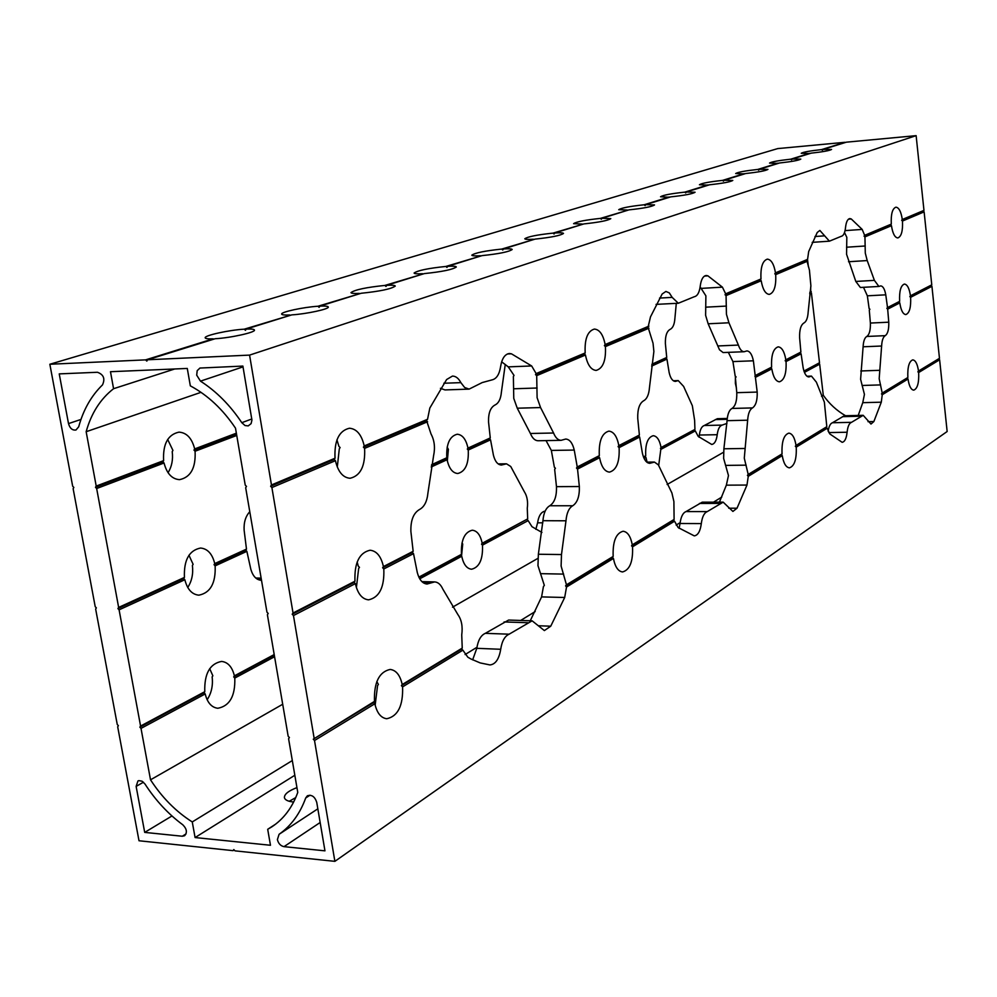 <?xml version="1.0" encoding="UTF-8"?>
<svg xmlns="http://www.w3.org/2000/svg" width="997" height="997" viewBox="0 0 997 997"><rect width="100%" height="100%" fill="white"/><g stroke="black" fill="none" stroke-linecap="round" stroke-linejoin="round"><path stroke-width="1.5" d="M632.285 544.836L631.537 545.808L632.547 546.805C633.12 561.548 629.805 569.923 622.577 571.942C618.14 571.406 615.087 566.907 613.442 558.445L612.382 557.448L613.167 556.451C612.607 541.658 615.909 533.258 623.075 531.251C627.587 531.787 630.652 536.324 632.285 544.836L674.097 519.449L673.897 501.553L671.903 492.967L658.344 464.864L654.456 462.085L649.745 463.318C646.33 463.019 643.863 459.605 642.367 453.074L639.65 437.035L638.628 436.075L639.389 435.066L637.744 418.428C637.482 409.206 639.451 403.324 643.638 400.769C646.991 398.95 648.947 394.488 649.496 387.372L653.882 351.467L653.035 343.23L648.062 327.19L650.493 316.872L662.145 294.015L665.909 291.436L669.311 292.906L672.177 297.38L678.321 303.25L694.248 296.745C697.402 296.097 699.396 292.532 700.243 286.052C701.103 279.559 703.084 276.032 706.188 275.484L707.907 275.845L722.414 287.148L725.654 293.828L760.985 278.973L760.262 279.908L761.197 280.743C762.73 289.454 765.434 294.003 769.298 294.402C774.121 292.769 776.252 286.176 775.691 274.624L774.794 273.789L775.479 272.866L807.57 259.37L806.785 260.304L809.439 270.137L810.897 285.902L808.181 311.874C807.794 317.943 806.374 321.645 803.906 323.003C800.828 324.947 799.395 329.857 799.619 337.759L800.89 352.091L800.192 352.975L801.09 353.798L803.133 367.681C804.33 373.601 806.237 376.679 808.866 376.941L810.162 376.517L807.545 376.604M402.215 684.54L401.405 685.649L402.589 686.871C403.187 705.702 397.903 716.32 386.749 718.737C380.916 717.965 376.941 712.967 374.847 703.77L373.613 702.536L374.461 701.389C373.887 682.496 379.134 671.841 390.163 669.436C396.133 670.196 400.146 675.231 402.215 684.54L462.234 648.1L461.736 634.927C462.857 626.502 461.574 619.723 457.897 614.601L442.78 589.015C440.711 584.479 437.982 582.111 434.605 581.912L427.065 584.03C422.516 583.594 419.263 579.793 417.307 572.602L413.518 553.647L412.334 552.463L413.157 551.304L410.889 531.476C410.577 520.397 413.443 513.094 419.463 509.529C424.298 506.975 427.127 501.391 427.962 492.78L433.595 455.691C435.303 447.603 434.443 440.35 431.016 433.957L426.554 420.547L427.539 419.288L429.832 408.035L446.619 379.533L452.451 376.081C455.754 376.093 458.57 378.274 460.863 382.636L464.639 387.497L469.101 389.117L482.236 382.561L492.107 379.869C496.543 378.81 499.372 374.386 500.606 366.609C501.915 358.534 504.843 354.172 509.38 353.499L511.436 353.81L531.663 365.961L536.149 373.588L585.177 352.95C584.504 339.005 587.569 331.054 594.374 329.072C599.608 329.533 603.197 334.693 605.142 344.551L648.935 326.119M375.159 705.191L377.564 685.562L378.399 684.441L376.816 681.562M605.142 344.551L604.381 345.61L605.416 346.595C606.101 360.49 603.011 368.429 596.156 370.41C591.009 369.949 587.445 364.827 585.463 355.019L584.392 354.022L585.177 352.95M364.217 445.933L363.407 447.167L364.603 448.376C365.438 465.848 360.59 475.818 350.059 478.273C342.943 477.675 338.058 471.818 335.428 460.701L334.182 459.48L335.029 458.221C334.207 440.699 339.005 430.704 349.424 428.236C356.689 428.822 361.624 434.717 364.217 445.933L427.539 419.288M337.298 467.057L339.304 448.8L340.127 447.566L338.918 446.382L336.949 439.827M725.654 293.828L725.031 294.751L726.065 295.598L726.439 314.267L728.944 322.779L738.391 345.074C739.899 349.448 741.818 351.667 744.148 351.729L746.903 350.919C749.906 351.193 752.062 354.483 753.383 360.802L757.197 392.07C757.446 400.308 755.863 405.592 752.473 407.923C749.707 409.58 748.099 413.668 747.65 420.198L744.285 458.171L748.211 474.447L782.047 453.897C781.561 441.721 783.816 434.804 788.839 433.134C792.328 433.57 794.721 437.658 796.03 445.41L826.812 426.716L824.369 402.177L816.369 382.15L811.458 376.106L810.162 376.517M719.435 502.152L726.352 485.165L728.471 475.544L723.635 458.421L723.884 448.787L727.075 420.672C727.548 414.166 729.168 410.103 731.972 408.446C735.425 406.14 737.02 400.881 736.783 392.681L735.4 377.826L736.11 376.916L735.188 376.056L732.932 361.587L728.358 352.377M744.148 351.729L723.087 352.552L719.485 349.76L708.157 323.788L705.614 315.326L705.888 295.822L700.143 286.887M618.838 445.622L618.09 446.631L619.112 447.628C619.735 461.947 616.532 470.11 609.479 472.117C604.693 471.606 601.39 466.808 599.583 457.698L598.524 456.701L599.309 455.666C598.686 441.297 601.876 433.109 608.868 431.128C613.741 431.626 617.056 436.462 618.838 445.622L639.389 435.066M536.149 373.588L535.501 374.635L536.698 375.632L537.109 397.703L540.561 407.561L553.572 433.01C555.516 437.783 558.033 440.225 561.112 440.325L565.748 439.041C569.723 439.365 572.552 443.042 574.247 450.071L577.251 466.995L576.478 468.042L577.537 469.064L579.344 486.536C579.631 496.219 577.425 502.625 572.727 505.753C568.901 508.009 566.657 513.031 565.984 520.795L561.485 554.556L561.112 566.047L566.458 584.803L613.167 556.451M530.267 620.757L541.583 596.904L543.44 586.51L544.35 585.413L537.969 565.66L538.368 554.245L542.941 520.696C543.614 512.981 545.895 507.996 549.771 505.753C554.531 502.65 556.762 496.282 556.476 486.661L554.656 469.3L555.429 468.254L554.369 467.244L551.341 450.42L546.044 440.599M561.112 440.325L538.031 440.749C534.928 440.637 532.386 438.219 530.416 433.483L517.256 408.197L513.767 398.414L513.368 376.48L514.028 375.42L508.271 366.871L501.641 361.811M383.421 566.583L382.624 567.742L383.808 568.963C384.53 587.121 379.446 597.415 368.578 599.845C362.11 599.147 357.711 593.738 355.368 583.631L354.122 582.398L354.969 581.201C354.271 562.981 359.306 552.662 370.061 550.232C376.667 550.917 381.116 556.363 383.421 566.583L413.157 551.304M356.39 587.582L358.646 568.502L359.481 567.33L358.272 566.134L357.175 561.947M482.199 543.253L481.526 544.175L482.473 545.135C483.047 559.28 479.42 567.305 471.593 569.225C466.783 568.701 463.493 564.389 461.736 556.276L460.751 555.304L461.449 554.357C460.888 540.175 464.49 532.124 472.266 530.217C477.152 530.728 480.454 535.077 482.199 543.253L527.675 518.914L527.276 508.308C528.123 501.628 527.139 496.095 524.322 491.708L510.751 466.509L506.538 463.829L501.404 465.038C497.702 464.752 495.048 461.474 493.428 455.205L490.549 439.827L489.589 438.892L490.275 437.932L488.542 421.98C488.293 413.132 490.437 407.474 494.986 405.006C498.65 403.249 500.781 398.962 501.404 392.12L505.255 364.428M461.91 543.191L462.72 543.976L461.536 556.077M234.395 675.854L233.697 676.901L234.794 678.072C235.367 695.981 229.709 706.05 217.807 708.269C211.601 707.484 207.388 702.711 205.195 693.949L204.049 692.778L204.784 691.694C204.235 673.735 209.844 663.641 221.608 661.422C227.964 662.17 232.226 666.981 234.395 675.854L274.2 654.555M209.694 668.651L212.86 675.816L212.137 676.876C213.134 685.487 211.464 693.114 207.139 699.757M194.664 448.924L193.966 450.083L195.076 451.242C195.91 467.842 190.726 477.314 179.522 479.657C171.958 479.096 166.798 473.538 164.044 462.994L162.872 461.835L163.62 460.639C162.798 444.014 167.92 434.505 178.999 432.137C186.726 432.673 191.947 438.269 194.664 448.924L236.351 433.184M167.67 439.453L172.942 450.445L172.219 451.629C173.191 459.654 171.796 466.671 168.044 472.69M467.967 448.114L467.294 449.074L468.254 450.033C468.877 463.767 465.375 471.593 457.735 473.513C452.563 473.039 449.011 468.44 447.08 459.717L446.083 458.757L446.793 457.773C446.17 444.001 449.647 436.15 457.224 434.231C462.483 434.704 466.06 439.328 467.967 448.114L490.275 437.932M447.142 447.13L448.388 449.385L447.329 460.913M215.14 565.86C215.851 583.133 210.417 592.903 198.839 595.172C191.96 594.486 187.299 589.339 184.844 579.731L183.685 578.572L184.433 577.425C183.735 560.127 189.118 550.319 200.571 548.038C207.588 548.699 212.311 553.883 214.741 563.592L214.043 564.701L215.14 565.86L246.87 551.341L245.773 550.219L246.483 549.123L244.128 530.242C243.704 522.416 245.586 516.234 249.786 511.735M188.956 555.242L193.119 564.327L192.396 565.449C193.381 573.811 191.835 581.151 187.748 587.482M480.679 256.055L445.883 266.448L446.955 267.445L447.665 266.324L482.099 255.606C498.974 253.849 508.993 251.805 512.196 249.499C511.897 248.801 508.981 248.614 503.473 248.951L535.09 239.106C551.092 237.423 560.563 235.529 563.504 233.435C563.205 232.775 560.289 232.625 554.743 232.986L583.881 223.914C599.11 222.294 608.083 220.536 610.8 218.63L602.026 218.268L628.957 209.869C643.489 208.323 652.013 206.678 654.531 204.933L645.757 204.647L670.732 196.87C684.615 195.375 692.728 193.829 695.083 192.234L686.335 192.01L685.674 192.944L684.777 192.134C671.006 193.63 662.93 195.163 660.55 196.77L669.448 197.269M422.89 274.038L384.892 285.429L385.989 286.463L386.711 285.316L424.361 273.589C442.182 271.745 452.837 269.539 456.327 266.972C456.028 266.236 453.149 266.025 447.665 266.324M359.68 293.729L317.981 306.241L319.127 307.338L319.863 306.129L361.176 293.268C380.081 291.311 391.447 288.918 395.273 286.064C394.986 285.279 392.133 285.03 386.711 285.316M290.227 315.351L244.277 329.172L245.461 330.319L246.209 329.06L291.772 314.878C306.453 314.005 329.471 309.008 328.287 306.989C328.001 306.179 325.184 305.892 319.863 306.129M293.666 802.024L293.604 802.024C288.033 801.463 284.968 799.993 284.419 797.612C284.295 794.185 288.482 790.845 296.944 787.618M234.145 849.93L233.049 850.64L139.007 840.758L117.683 726.776L118.381 725.666L117.247 724.445L95.65 609.055L96.36 607.896L95.214 606.675L73.13 488.655L73.84 487.433L72.669 486.224L49.85 364.254L145.599 359.867L146.821 361.101L147.593 359.767L215.153 338.731C230.556 337.921 255.793 332.3 254.459 330.044C254.173 329.184 251.418 328.86 246.209 329.06M669.161 196.995L644.162 204.771L645.096 205.606L645.757 204.647M627.649 210.28L600.393 218.393L601.341 219.265L602.026 218.268M582.535 224.337L553.061 233.111L554.058 234.021L554.743 232.986M533.707 239.542L501.74 249.076L502.762 250.023L503.473 248.951M796.03 445.41L795.332 446.27L796.229 447.117C796.728 459.243 794.459 466.16 789.412 467.842C785.972 467.406 783.58 463.331 782.259 455.617L781.336 454.769L747.414 475.382L748.261 476.329L782.259 455.617M755.614 375.358L771.603 367.145C771.08 355.256 773.273 348.489 778.183 346.844C781.885 347.268 784.427 351.605 785.835 359.83L785.15 360.715L786.047 361.55C786.571 373.401 784.365 380.156 779.43 381.814C775.778 381.39 773.236 377.078 771.815 368.89L770.88 368.043L754.903 376.268M902.297 219.502L901.662 220.312L902.472 221.035C902.933 230.943 901.375 236.588 897.798 237.947C894.795 237.573 892.689 233.485 891.455 225.683L890.633 224.961L891.293 224.126C890.832 214.193 892.377 208.535 895.929 207.177C898.97 207.575 901.089 211.676 902.297 219.502L923.97 210.379L916.131 135.654L249.574 355.106L271.458 484.966L335.029 458.221M918.511 371.046L917.876 371.806L918.661 372.542C919.097 382.86 917.452 388.73 913.726 390.151C910.996 389.777 909.102 386.063 908.018 379.022L907.195 378.299L907.856 377.514C907.42 367.158 909.065 361.275 912.766 359.867C915.52 360.253 917.439 363.98 918.511 371.046L939.473 358.309L931.933 286.326L931.136 285.628L931.771 284.843L910.46 295.797C909.326 288.357 907.307 284.457 904.416 284.058C900.777 285.441 899.182 291.211 899.63 301.356L898.97 302.166L899.793 302.901C900.952 310.304 902.958 314.205 905.812 314.578C909.476 313.183 911.071 307.425 910.622 297.318L909.825 296.595L910.46 295.797M807.57 259.37L808.692 251.518L817.228 232.475L819.858 230.444L829.417 241.174L841.181 236.339C843.487 235.878 844.945 232.899 845.543 227.416C846.154 221.982 847.575 219.028 849.83 218.58L851.264 218.966L862.181 229.41L864.636 235.342L891.293 224.126M891.455 225.683L864.947 236.887L865.284 253.064L867.203 260.566L874.394 280.369L878.905 286.451L880.687 285.902C883.018 286.139 884.713 289.118 885.772 294.825L887.517 307.587L899.63 301.356M878.905 286.451L860.386 287.485L855.8 281.441L846.565 254.272L846.827 237.361L844.521 232.55M899.793 302.901L887.679 309.145L888.763 322.193C888.975 329.371 887.791 333.858 885.224 335.665C883.143 336.936 881.934 340.388 881.622 346.021L879.18 378.71L882.208 393.08L907.856 377.514M858.218 415.425L862.754 402.676L864.436 394.401L860.61 379.309L863.103 346.782C863.427 341.173 864.661 337.734 866.779 336.463C869.384 334.656 870.58 330.194 870.381 323.053L869.284 310.067L869.932 309.257L869.11 308.522L867.353 295.822L863.502 287.31M643.464 456.962L645.72 455.754C645.209 444.014 647.714 437.322 653.222 435.701C657.048 436.125 659.653 440.063 661.061 447.541L658.693 465.4M647.103 462.134L645.931 457.411L645.059 456.601L643.626 457.374M735.412 376.268L735.375 383.371L736.434 388.057M651.951 364.204L666.731 357.462L665.385 343.629C665.173 336.014 666.756 331.253 670.134 329.359C672.85 328.038 674.433 324.449 674.882 318.591L676.29 303.362M666.731 357.462L666.096 358.309L666.943 359.094L669.137 372.492C670.42 378.199 672.514 381.166 675.393 381.402L676.826 381.004L673.947 381.091M661.061 447.541L694.934 429.42L694.61 420.236L692.342 405.717L683.618 386.412L678.234 380.592L676.826 381.004M686.335 192.01L709.552 184.781C722.837 183.336 730.589 181.878 732.795 180.42L724.071 180.258L745.719 173.515C758.468 172.12 765.87 170.749 767.952 169.39L759.278 169.291L779.492 162.997C791.743 161.651 798.846 160.355 800.803 159.096L792.179 159.046L811.109 153.152C822.899 151.856 829.716 150.622 831.56 149.45L822.999 149.45L822.388 150.285L821.59 149.587C809.888 150.883 803.096 152.105 801.239 153.276L809.95 153.513M792.179 159.046L791.556 159.906L790.733 159.184C778.57 160.517 771.504 161.813 769.534 163.072L778.308 163.371M759.278 169.291L758.642 170.175L757.795 169.428C745.145 170.811 737.768 172.182 735.674 173.54L744.497 173.902M724.071 180.258L723.436 181.167L722.563 180.382C709.366 181.815 701.664 183.274 699.433 184.744L708.306 185.168M277.39 839.599L279.085 834.302C291.112 825.84 299.985 813.726 305.705 797.986L307.375 795.793C311.712 794.422 314.828 796.603 316.734 802.311L324.96 850.84L284.008 846.652C280.606 845.917 278.4 843.562 277.39 839.599M196.708 375.184L197.182 370.672L199.936 368.055L242.882 366.073L251.929 420.086L251.094 423.638L248.216 425.893L245.038 425.545L241.797 422.691C230.108 405.181 216.337 391.335 200.484 381.141L196.708 375.184M651.652 366.098L666.943 359.094M468.254 450.033L490.549 439.827M431.178 466.995L447.08 459.717M418.865 577.138L461.449 554.357M431.626 464.689L446.793 457.773M785.835 359.83L800.89 352.091M775.691 274.624L807.607 261.127M726.065 295.598L761.197 280.743M605.416 346.595L648.985 328.175M536.698 375.632L585.463 355.019M577.251 466.995L599.309 455.666M786.047 361.55L801.09 353.798M755.838 377.128L771.815 368.89M619.112 447.628L639.65 437.035M577.537 469.064L599.583 457.698M141.013 728.396L139.854 727.162L140.577 726.053L119.092 609.828L117.92 608.594L118.643 607.422L96.659 488.53L95.488 487.309L96.211 486.075L86.153 431.713C91.263 413.306 100.41 398.962 113.571 388.705L110.48 371.707L187.286 368.441L190.327 385.851C207.8 395.211 222.854 409.318 235.504 428.174L245.237 485.128L246.496 486.411L245.673 487.707L266.959 612.183L268.205 613.467L267.383 614.688L288.17 736.247L289.404 737.543L288.582 738.702L297.767 792.428C292.271 807.62 283.597 819.11 271.757 826.899L267.695 829.305L270.474 845.269L195.088 837.555L192.259 821.939C175.946 811.583 162.037 797.538 150.522 779.816L141.013 728.396L205.195 693.949M632.547 546.805L674.545 521.219L673.436 520.347L674.097 519.449M631.537 545.808L673.436 520.347M566.458 584.803L565.573 585.887L566.52 587.021L613.442 558.445M565.573 585.887L612.382 557.448M402.589 686.871L462.857 650.156L461.549 649.097L462.234 648.1M401.405 685.649L461.549 649.097M748.211 474.447L747.414 475.382M782.047 453.897L781.336 454.769M374.847 703.77L314.516 740.509L313.27 739.201L373.613 702.536M313.27 739.201L374.461 701.389M725.031 294.751L760.262 279.908M604.381 345.61L648.062 327.19M535.501 374.635L584.392 354.022M364.603 448.376L427.601 421.743M363.407 447.167L426.554 420.547M335.428 460.701L271.894 487.558L270.623 486.274L334.182 459.48M270.623 486.274L271.458 484.966M618.09 446.631L638.628 436.075M576.478 468.042L598.524 456.701M383.808 568.963L413.518 553.647M382.624 567.742L412.334 552.463M771.603 367.145L770.88 368.043M355.368 583.631L293.467 615.548L292.196 614.252L354.122 582.398M292.196 614.252L293.043 613.018L354.969 581.201M645.72 455.754L645.059 456.601M419.089 577.612L460.751 555.304M481.526 544.175L527.675 518.914M139.854 727.162L204.049 692.778M140.577 726.053L204.784 691.694M644.074 458.408L645.931 457.411M482.473 545.135L528.148 520.621L527.089 519.773M419.737 578.808L461.736 556.276M234.794 678.072L274.574 656.724M233.697 676.901L274.3 655.154M95.488 487.309L162.872 461.835M96.211 486.075L163.62 460.639M195.076 451.242L236.738 435.452M193.966 450.083L236.501 434.019M431.477 465.437L446.083 458.757M467.294 449.074L489.589 438.892M117.92 608.594L183.685 578.572M118.643 607.422L184.433 577.425M214.043 564.701L245.773 550.219M314.516 740.509L334.88 861.346L947.15 431.514L939.623 359.767L938.85 359.07L939.473 358.309M334.88 861.346L235.005 850.852L233.809 849.569L233.049 850.64M295.748 797.588L289.217 801.276M727.262 418.466L717.366 418.69L704.318 425.495C701.738 426.33 700.081 429.508 699.371 435.041L699.059 437.185M545.172 511.087L544.188 511.349C540.76 512.545 538.567 516.371 537.595 522.814L535.85 529.32M261.501 580.304L261.239 580.304C256.379 579.88 252.914 576.241 250.858 569.399L246.87 551.341M119.092 609.828L184.844 579.731M803.956 371.071L819.509 362.758L811.421 292.981L810.661 292.295L810.711 286.937M809.701 293.766L811.421 292.981M541.932 532.46L531.987 526.69L528.148 520.621M150.522 779.816L282.699 704.256M452.513 607.185L537.744 558.457M667.118 484.505L723.448 452.314M821.528 396.245L823.273 395.248L819.671 364.167L818.923 363.481L819.509 362.758M804.417 372.355L819.671 364.167M726.938 423.413L722.102 425.108C719.547 425.956 717.927 429.146 717.217 434.704C716.432 440.749 714.6 443.989 711.733 444.45L698.199 436.399L695.295 430.916L661.273 449.173M96.659 488.53L164.044 462.994M214.741 563.592L246.483 549.123M809.925 292.158L811.246 291.548M808.368 266.66L807.52 259.419M760.985 278.973C760.424 267.37 762.543 260.765 767.341 259.133C771.254 259.556 773.971 264.13 775.479 272.866M271.894 487.558L293.043 613.018M293.467 615.548L314.105 738.042M910.622 297.318L931.933 286.326M902.472 221.035L924.119 211.875L931.771 284.843M445.883 266.448C428.236 268.28 417.631 270.486 414.079 273.053C414.353 273.776 417.182 274.001 422.554 273.714M501.74 249.076C485.028 250.833 475.046 252.864 471.805 255.182C472.08 255.868 474.921 256.055 480.355 255.731M553.061 233.111C537.196 234.794 527.774 236.675 524.783 238.769C525.058 239.417 527.924 239.579 533.383 239.23M600.393 218.393C585.289 220.001 576.366 221.758 573.599 223.664L582.223 224.038M644.162 204.771C629.755 206.317 621.281 207.962 618.726 209.706L627.35 210.006M684.777 192.134L708.02 184.906M722.563 180.382L744.223 173.652M757.795 169.428L778.034 163.134M790.733 159.184L809.689 153.289M821.59 149.587L845.007 142.297L777.722 148.59L49.85 364.254M145.599 359.867L213.196 338.83C208.111 339.017 205.444 338.681 205.183 337.846C204.024 335.528 229.048 330.007 244.277 329.172M317.981 306.241C303.449 307.126 280.618 312.049 281.653 314.117C281.914 314.915 284.656 315.202 289.865 314.99M384.892 285.429C366.173 287.36 354.87 289.753 350.969 292.62C351.231 293.38 354.022 293.641 359.331 293.38M678.321 303.25L656.051 304.372M469.101 389.117L444.974 389.927L440.437 388.307M748.261 476.329L746.977 485.053L737.02 508.208L732.907 511.436L723.174 502.152L707.259 511.598C704.156 512.857 702.175 516.845 701.315 523.587C700.28 531.239 697.937 535.339 694.273 535.875L678.097 527.538L674.545 521.219M566.52 587.021L564.688 597.49L550.743 626.191L544.374 630.578L532.124 620.819L509.131 634.192C504.756 636.111 501.952 641.133 500.706 649.284C499.061 659.142 495.472 664.351 489.951 664.937L480.193 662.918L470.908 658.967L467.855 657.222L462.857 650.156M918.661 372.542L939.623 359.767M796.229 447.117L827.149 428.274L829.816 433.944L842.141 442.307C844.746 441.845 846.403 438.493 847.101 432.237C847.724 426.504 849.182 423.202 851.5 422.342L863.19 415.313L870.992 424.049L873.858 421.544L881.298 402.19L882.245 394.725L908.018 379.022M147.593 359.767L249.574 355.106M822.999 149.45L846.391 142.172L916.131 135.654M78.688 426.816L75.984 430.006C72.395 430.505 69.89 428.374 68.506 423.6L59.234 373.887L97.444 372.267C103.638 374.536 105.321 378.748 102.479 384.917C91.275 395.821 83.349 409.792 78.688 426.816M182.277 836.234L144.702 832.395L136.128 786.396L137.947 780.963L138.882 780.614L142.085 781.212L144.951 783.978C155.544 800.367 168.157 813.963 182.8 824.793C186.85 828.906 187.448 832.557 184.57 835.748L182.277 836.234L186.065 833.903M924.119 211.875L923.334 211.19L923.97 210.379M845.518 415.724C836.67 410.614 829.255 403.785 823.273 395.248M144.702 832.395L171.97 815.97M195.088 837.555L294.838 775.255M267.695 829.305L275.608 824.158M828.146 431.265C828.906 426.292 830.351 423.463 832.483 422.74L844.347 415.749L863.19 415.313M472.64 659.864L476.803 648.324C478.074 640.224 480.915 635.239 485.327 633.332L508.607 620.059L532.124 620.819M679.107 528.36L680.041 523.487C680.914 516.782 682.92 512.807 686.061 511.561L702.212 502.176L723.174 502.152M113.571 388.705L174.737 368.977M86.153 431.713L201.008 392.332M192.259 821.939L292.32 760.549M465.088 654.555L476.952 647.277M520.683 620.458L535.19 611.56M676.14 525.083L680.141 522.627M713.503 502.164L721.778 497.079M694.934 429.42L694.373 430.193L695.295 430.916M882.245 394.725L881.485 393.915L882.208 393.08M887.679 309.145L886.856 308.397L887.517 307.587M864.947 236.887L864.05 236.164L864.636 235.342M826.812 426.716L826.189 427.514L827.149 428.274M795.332 446.27L826.189 427.514M774.794 273.789L806.785 260.304M785.15 360.715L800.192 352.975M901.662 220.312L923.334 211.19M864.05 236.164L890.633 224.961M917.876 371.806L938.85 359.07M881.485 393.915L907.195 378.299M886.856 308.397L898.97 302.166M909.825 296.595L931.136 285.628M660.438 448.363L694.373 430.193M651.851 364.815L666.096 358.309M804.081 371.432L818.923 363.481M809.851 292.669L810.661 292.295M746.142 465.163L725.529 465.387M728.944 322.779L708.157 323.788M563.654 574.098L540.548 573.661M540.561 407.561L517.256 408.197M867.203 260.566L848.509 261.737M880.613 384.904L862.069 385.478M279.085 834.302L317.844 808.816M200.484 381.141L243.019 366.871M241.797 422.691L251.842 418.952M136.128 786.396L143.456 782.209M68.506 423.6L80.969 419.438M284.008 846.652L320.162 822.5M305.705 797.986L310.03 795.195M727.174 419.313L715.348 419.587M722.102 425.108L704.318 425.495M717.217 434.704L699.371 435.041M881.298 402.19L862.754 402.676M879.329 370.323L860.772 370.971M881.622 346.021L863.103 346.782M885.224 335.665L866.779 336.463M888.763 322.193L870.381 323.053M885.772 294.825L867.353 295.822M874.394 280.369L855.8 281.441M865.259 245.985L846.54 247.219M862.181 229.41L845.07 230.619M851.264 218.966L848.472 219.178M824.681 235.84L814.96 236.513M847.101 432.237L828.819 432.586M851.5 422.342L832.483 422.74M861.371 416.223L842.502 416.659M873.858 421.544L868.013 421.669M261.314 579.207L257.263 579.12M545.06 511.349L544.188 511.349M542.804 522.839L537.595 522.814M503.697 464.415L499.111 464.477M574.247 450.071L551.341 450.42M553.572 433.01L530.416 433.483M537.159 388.007L513.816 388.78M561.485 554.556L538.368 554.245M565.984 520.795L542.941 520.696M572.727 505.753L549.771 505.753M579.344 486.536L556.476 486.661M430.854 582.971L423.339 582.796M500.706 649.284L476.803 648.324M509.131 634.192L485.327 633.332M527.675 622.714L504.108 621.941M550.743 626.191L538.33 625.767M564.688 597.49L541.583 596.904M511.436 353.81L507.348 353.985M531.663 365.961L508.271 366.871M460.863 382.636L443.864 383.234M753.383 360.802L732.932 361.587M738.391 345.074L717.728 345.959M726.427 306.079L705.614 307.176M744.522 448.476L723.884 448.787M747.65 420.198L727.075 420.672M752.473 407.923L731.972 408.446M757.197 392.07L736.783 392.681M651.851 462.683L647.626 462.733M701.315 523.587L680.041 523.487M707.259 511.598L686.061 511.561M720.457 503.423L699.458 503.435M737.02 508.208L728.757 508.196M746.977 485.053L726.352 485.165M707.907 275.845L704.505 276.057M722.414 287.148L701.564 288.37M672.177 297.38L659.54 298.078M678.234 380.592L673.349 380.754M829.417 241.174L812.181 242.358M811.458 376.106L807.009 376.255M261.139 578.123L255.743 577.998M505.965 463.804L498.188 463.892M434.605 581.912L421.905 581.625M653.945 462.047L646.766 462.134"/></g></svg>
